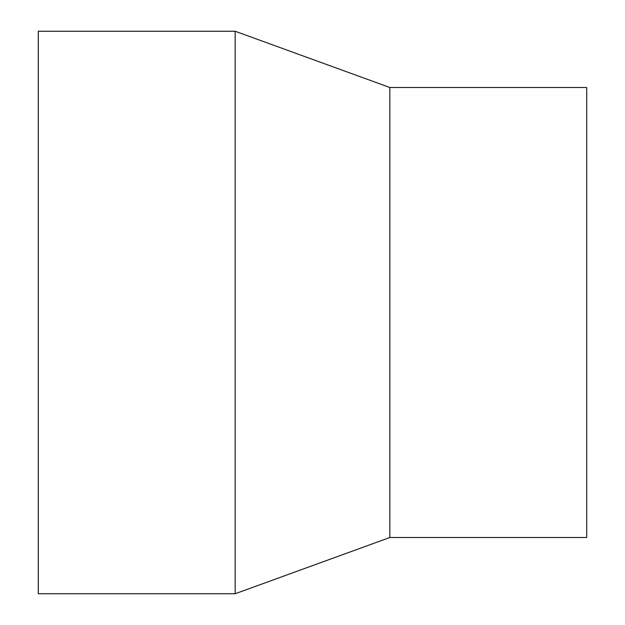 <?xml version="1.0" encoding="UTF-8"?>
<svg xmlns="http://www.w3.org/2000/svg" width="625" height="625" viewBox="0 0 625 625"><rect width="100%" height="100%" fill="white"/><g stroke="black" fill="none" stroke-linecap="round" stroke-linejoin="round"><path stroke-width="0.94" d="M38.281 31.25L38.281 593.75L235.156 593.75L235.156 31.25L38.281 31.25M235.156 31.25L389.844 87.5L389.844 537.5L235.156 593.75M389.844 87.5L586.719 87.5L586.719 537.5L389.844 537.5"/></g></svg>
